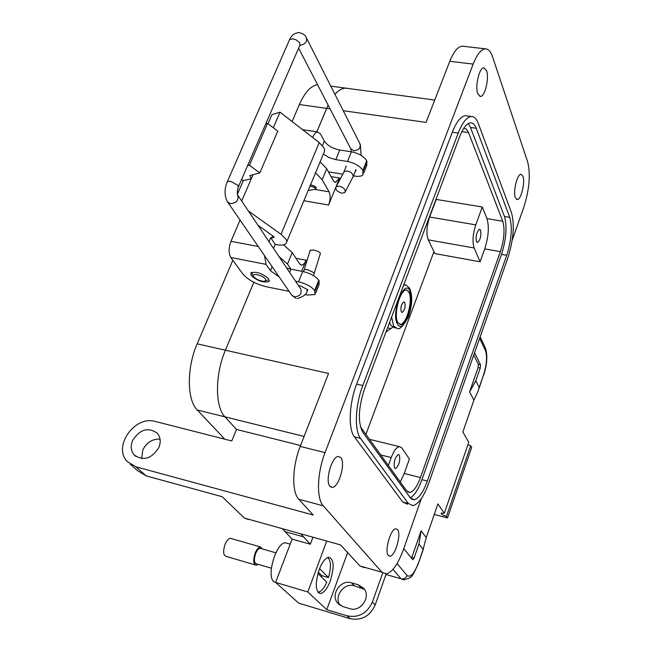 <?xml version="1.0" encoding="UTF-8"?>
<svg xmlns="http://www.w3.org/2000/svg" width="652" height="652" viewBox="0 0 652 652"><rect width="100%" height="100%" fill="white"/><g stroke="black" fill="none" stroke-linecap="round" stroke-linejoin="round"><path stroke-width="0.98" d="M486.531 70.603L483.906 67.808C479.359 67.213 474.795 86.61 477.802 93.798L480.394 96.455C484.925 96.928 489.424 77.971 486.531 70.603M340.809 457.574L338.282 456.441C331.721 456.514 324.81 481.306 329.977 486.343L332.438 487.354C339.016 487.093 345.796 462.879 340.809 457.574M397.549 529.563L395.764 528.788C390.499 528.911 384.191 551.543 388.339 555.496L390.083 556.189C395.365 555.911 401.567 533.735 397.549 529.563M522.953 176.268L521.013 174.271C517.207 173.856 512.855 191.81 515.349 197.678L517.264 199.577C521.07 199.887 525.357 182.283 522.953 176.268M160.042 439.122C152.397 438.845 146.651 442.447 142.804 449.929L141.712 458.592M158.892 447.476C151.631 458.853 143.391 461.331 134.149 454.925C130.897 450.931 130.376 446.139 132.584 440.548C139.895 429.212 148.151 426.799 157.36 433.295C160.522 437.223 161.036 441.95 158.892 447.476M480.597 230.099L479.53 229.154C476.645 231.737 475.61 235.91 476.416 241.672L477.476 242.585C480.353 240.017 481.396 235.853 480.597 230.099M399.317 454.982L398.299 454.46C394.68 457.802 393.441 462.341 394.582 468.071L395.593 468.568C399.195 465.243 400.434 460.719 399.317 454.982M467.117 115.909L465.544 115.697C460.899 116.17 456.481 121.68 452.301 132.226L356.636 384.134C349.048 403.531 348.078 429.097 354.427 436.889L402.765 502.024L407.492 504.232M421.347 498.584L403.368 549.709C398.095 564.004 392.439 572.073 386.416 573.907L381.942 572.228L323.245 505.813C316.31 498.731 317.076 472.953 325.046 452.643L473.165 64.092C477.068 54.255 481.184 49.177 485.495 48.843C488.413 48.916 490.72 51.426 492.415 56.39L527.655 161.843C530.679 174.255 529.432 189.259 523.923 206.855L512.187 240.246M458.217 133.073C462.39 122.503 466.783 116.977 471.388 116.496C474.224 116.488 476.482 118.697 478.169 123.146L511.453 212.576C514.721 224.695 513.515 239.855 507.818 258.029L428.78 483.156C423.849 496.579 418.584 504.086 412.993 505.659L408.307 503.466L360.499 438.372C354.223 430.581 355.234 404.973 362.797 385.536L458.217 133.073L452.301 132.226M463.564 46.3L462.407 46.17C457.957 46.471 453.751 51.508 449.807 61.264L426.066 122.389L343.245 110.718M292.104 121.541L299.366 104.54L326.652 108.387L316.848 131.818L328.127 105.094L326.652 108.387L330.083 108.868M319.945 161.704L326.701 168.778L333.465 180.954L335.56 182.446L339.586 178.02L335.959 186.937M335.633 187.727L328.608 205.005C330.442 199.773 330.588 195.364 329.04 191.794L315.283 189.487M283.547 244.85L292.218 252.568L299.61 263.889L301.689 265.144L302.691 264.859L304.704 262.943L306.147 260.221L301.656 271.265M253.848 282.267L225.405 350.205L253.848 282.267M328.551 373.457L300.222 446.408C292.169 466.53 291.591 492.138 298.787 499.253L313.213 515.015L135.893 466.791L127.303 461.575C112.413 446.742 134.834 415.031 155.355 421.477L231.786 440.956L236.472 429.448L224.973 416.856C214.924 406.807 214.94 374.362 225.405 350.205L328.551 373.457M135.893 466.791L146.17 475.878L222.145 496.702L244.418 518.087L340.605 544.933L359.855 565.952L364.484 567.672M364.712 388.356C358.331 407.785 357.687 422.431 362.773 432.284L410.287 497.892L414.207 499.766C418.853 498.47 423.238 492.236 427.353 481.046L506.734 255.307C511.502 240.091 512.513 227.442 509.758 217.352L476.253 128.281C474.843 124.605 472.969 122.788 470.622 122.804C466.775 123.22 463.107 127.833 459.644 136.651L364.712 388.356M330.825 86.154L345.772 88.15C342.194 88.191 338.592 90.253 334.957 94.336C338.592 90.253 342.194 88.191 345.772 88.15L434.737 100.041M248.355 519.505L244.418 518.087M290.922 269.178L287.499 264.044L292.218 252.568M315.389 172.698L322.194 179.724L329.04 191.794M146.17 475.878L137.662 470.711L130.253 464.175M300.564 445.512L236.472 429.448L224.973 416.856C214.924 406.807 214.94 374.362 225.405 350.205L197.165 343.84L232.854 260.278M468.209 123.57L470.475 127.466L504.461 216.472C507.256 226.554 506.27 239.186 501.494 254.378L421.917 479.676C418.38 489.375 414.485 495.43 410.247 497.835M278.934 256.48L287.499 264.044M360.401 426.742L406.718 490.915L409.896 492.456C413.637 491.445 417.158 486.482 420.467 477.549L500.394 251.639C504.232 239.439 505.015 229.308 502.757 221.248L468.307 132.014L466.221 129.047L463.735 128.297M429.603 217.01L436.237 199.422L482.268 206.986L486.954 218.599C489.318 226.643 488.576 236.725 484.721 248.868L480.1 261.77L434.884 253.587L428.258 239.855C426.123 233.872 426.571 226.252 429.603 217.01L475.773 224.858L482.268 206.986M388.356 465.471L391.233 457.549C393.784 450.899 396.473 447.248 399.301 446.596L401.86 447.94L409.399 459.016L404.224 473.474L400.271 481.983M480.1 261.77L474.134 247.98C472.244 241.957 472.79 234.255 475.773 224.858M224.818 439.179L197.246 409.994C186.839 399.929 186.611 367.728 197.165 343.84M299.366 104.54C304.737 92.486 310.792 85.852 317.532 84.654M248.33 210.93L281.028 234.28L286.114 239.374L286.847 241.68L285.959 243.734C284.223 245.16 281.069 245.47 276.497 244.655L275.185 244.41L270.67 237.646L273.881 237.703L273.848 236.733L257.89 225.16M286.847 241.599L324.403 151.623L324.557 149.724L323.775 147.548L319.235 142.592L280.042 112.177L273.302 127.784M268.754 278.926C262.601 273.441 256.66 271.379 250.93 272.732L251.134 275.421C257.287 280.865 263.212 282.911 268.901 281.566L268.754 278.926M345.951 166.325L345.699 167.597M247.573 165.714L249.423 165.233L259.814 172.894L249.765 175.584L251.322 178.697L241.68 201.028M253.115 174.557L251.322 178.697L243.286 180.661L237.418 194.182M280.042 112.177L271.941 114.597L267.988 123.709M275.185 244.41L273.514 248.412M272.12 266.66L270.441 270.694L266.049 264.362L264.508 255.608M268.983 241.672L270.67 237.646M243.286 180.661L241.631 179.373M265.714 123.937L267.581 123.399L277.752 131.182L259.814 172.894M312.667 137.49L312.821 137.116C314.264 133.815 315.902 132.095 317.728 131.948L320.474 133.97L324.313 141.044L322.422 145.592M289.121 291.354L266.823 286.856C256.073 284.231 248.11 279.961 242.919 274.052L230.832 257.507C228.502 253.326 228.542 247.931 230.955 241.33L240.075 220.115M295.552 281.224L298.543 281.819C306.049 283.644 311.42 286.554 314.663 290.539L315.095 294.525L307.385 295.038L305.03 294.565M270.441 270.694L279.26 277.035M307.092 291.028L307.442 289.374M289.602 272.357L290.906 269.17L286.684 268.021M267.581 123.399L249.423 165.233M323.147 153.962L329.04 157.588L335.813 159.642L339.757 150.017C332.528 148.517 327.377 145.526 324.313 141.044M339.757 150.017L351.387 151.802C358.714 153.334 363.824 156.309 366.726 160.734L366.815 165.38L363.759 173M335.813 159.642L347.459 161.476C354.802 163.024 359.928 165.999 362.854 170.384L362.968 174.989L361.004 176.064L357.394 176.407L353.498 175.901L355.902 169.952M342.781 174.174L328.412 171.859M355.267 171.525L355.739 169.577M290.906 269.17L302.748 271.476C310.238 273.278 315.592 276.195 318.804 280.213L319.203 284.256L315.764 292.862M265.486 279.097L265.772 280.653L264.076 281.322C259.879 281.02 256.432 279.496 253.742 276.758L253.367 276.057C251.949 272.658 263.18 275.454 265.486 279.097M251.884 273.049L251.525 272.365M309.879 186.007L313.718 187.189L315.739 188.518L315.731 189.161L307.964 190.612M310.376 184.793L314.215 185.975L316.236 187.303L315.853 188.868M314.085 273.783L313.922 272.683L307.279 269.553L304.231 269.659L304.011 270.205M314.248 273.261L320.344 253.563C320.442 252.348 318.119 251.15 313.368 249.96L310.189 250.392M343.694 172.446L344.199 171.5L347.231 171.003C351.094 171.778 353.066 173.709 353.131 176.814M341.713 193.179C336.888 191.566 335.046 189.398 336.188 186.684L339.284 186.113C344.134 187.727 345.976 189.895 344.818 192.609L341.713 193.179M287.719 543.442L285.429 542.79C276.301 542.285 266.122 576.115 273.807 581.633L275.763 582.546M330.32 580.875C327.337 588.52 324.117 592.733 320.645 593.524C315.389 591.82 314.892 583.882 319.146 569.718C322.169 562.089 325.381 557.925 328.787 557.216C334.011 559.008 334.517 566.898 330.32 580.875M282.707 529.098L292.12 539.106L275.609 582.407L298.689 603.157L350.1 618.658C361.575 620.818 369.937 616.262 375.169 604.983L386.155 573.947M340.132 605.309C333.465 596.67 344.085 582.244 354.403 585.822L364.46 589.384M382.724 572.969L372.39 602.089C367.117 613.426 358.714 618.014 347.174 615.847L326.75 609.702L307.809 591.975L275.609 582.407M312.854 537.517L310.328 544.233L292.12 539.106M307.809 591.975L326.644 541.364M310.328 544.233L301.183 534.257M473.922 400.116L469.603 391.942L475.813 380.76L479.22 387.418L478.071 391.298L473.922 400.116L462.855 432.015L468.747 442.325L444.314 513.271L441.151 513.091C440.882 514.078 442.643 515.17 446.441 516.376L447.5 517.916L434.265 514.452M467.9 444.77L470.703 445.756L471.673 447.451L447.5 517.916M411.502 558.299L421.159 530.834L426.229 537.615L437.916 503.923L444.314 513.271M354.403 585.822L351.534 582.839C340.564 579.033 329.855 595.162 337.948 603.426L342.936 606.604L349.765 608.642C360.752 612.554 371.526 596.458 363.555 588.161L358.339 584.82L361.175 587.794M326.75 609.702L347.63 552.603M351.534 582.839L358.339 584.82M446.441 516.376L470.703 445.756M469.603 391.942L478.095 367.581L478.34 364.272L473.759 355.038M475.813 380.76L480.239 368.038L480.491 364.729L474.566 352.732M426.229 537.615L423.083 549.383L418.967 544.045L421.159 530.834M403.743 548.65L412.879 559.775L414.11 557.998L418.967 544.045M261.044 548.56L260.099 548.283C258.477 548.552 256.994 550.321 255.633 553.581C253.758 559.62 254.068 563.051 256.578 563.874L271.379 568.21M262.617 549.008L260.401 546.922C258.494 547.24 256.749 549.31 255.152 553.14C252.952 560.239 253.318 564.273 256.269 565.235L258.143 564.33M231.55 538.642L230.409 538.316C228.445 538.601 226.651 540.638 225.046 544.42C222.829 551.445 223.245 555.455 226.301 556.441L255.136 564.901M327.646 557.517C331.045 560.402 331.33 567.077 328.518 577.558L321.827 575.618L321.403 576.93M317.923 573.483L326.791 582.252C324.077 588.251 321.281 591.527 318.404 592.081L317.834 592.081M319.578 568.601L328.518 577.558M321.827 575.618L318.323 572.138M433.939 251.623L365.911 434.371M404.753 302.487L403.849 301.868C401.273 304.036 400.409 307.345 401.265 311.803L402.162 312.406C404.737 310.246 405.601 306.945 404.753 302.487M409.423 292.031L406.424 289.944C399.904 289.537 393.132 315.568 397.948 322.658L400.874 324.566C407.394 324.769 414.036 299.423 409.423 292.031M399.823 324.427L400.181 324.427C406.709 324.631 413.344 299.284 408.731 291.892L406.734 289.944M387.573 327.728L390.002 328.567L392.732 327.532M391.078 328.372L385.935 332.08M408.307 503.466L402.765 502.024M360.499 438.372L354.427 436.889M362.797 385.536L356.636 384.134M449.807 61.264L473.165 64.092M331.069 176.643L339.586 178.02M328.608 205.005L303.775 200.743M295.943 258.273L306.147 260.221M300.222 446.408L325.046 452.643M298.787 499.253L323.245 505.813M359.855 565.952L381.942 572.228M197.246 409.994L304.093 436.432M326.701 168.778L322.194 179.724M470.475 127.466L476.253 128.281M504.461 216.472L509.758 217.352M501.494 254.378L506.734 255.307M421.917 479.676L427.353 481.046M461.82 131.647L468.552 132.6M486.954 218.599L502.757 221.248M484.721 248.868L500.394 251.639M404.224 473.474L420.467 477.549M474.134 247.98L428.258 239.855M391.233 457.549L380.768 454.966M281.028 234.28L319.235 142.592M271.998 237.89L272.87 235.804M230.832 257.507L266.049 264.362M258.233 246.489L230.955 241.33M312.821 137.116L312.031 137.001M319.219 280.849L315.079 291.175M314.663 290.539L318.804 280.213M302.748 271.476L298.543 281.819M347.459 161.476L351.387 151.802M367.084 161.435L363.213 171.085M362.854 170.384L366.726 160.734M314.215 185.975L313.718 187.189M291.648 295.03L294.354 296.864C300.05 296.342 302.161 293.677 300.678 288.852L237.866 195.355M296.041 298.331L291.9 295.397L227.735 202.185C224.296 196.146 224.166 189.308 227.344 181.68L230.555 181.264L238.061 185.445L238.151 187.385C237.246 191.191 237.051 193.693 237.564 194.907C239.072 200.066 236.676 203 230.392 203.709L227.442 201.761M297.345 298.559C303.661 296.619 306.937 294.044 307.173 290.841L307.157 289.464L300.637 285.943L298.624 285.788M238.485 186.619L299.847 45.363L299.684 42.698L295.902 39.731L292.838 38.843L289.61 39.576L289.219 40.473M299.847 45.371C305.348 44.263 307.467 41.622 306.187 37.441C305.641 35.371 303.302 33.757 299.178 32.6C294.688 32.885 291.493 35.208 289.61 39.576L227.018 182.413M350.572 148.428L353.645 150.783C358.959 150.245 361.029 147.833 359.847 143.562L306.668 38.386M350.1 618.658L347.174 615.847M303.009 536.686L284.59 531.535M372.39 602.089L375.169 604.983M385.96 574.493L401.037 578.78L392.969 569.367M423.083 549.383L418.291 563.793C411.388 578.568 412.105 577.419 403.694 579.897L401.037 578.78C403.824 579.269 405.837 578.169 407.068 575.488L397.06 563.581M479.22 387.981L483.588 374.794L479.22 387.418M480.133 336.888L485.055 347.247L485.43 350.54C487.37 356.408 486.751 364.492 483.588 374.794M479.619 338.347L485.43 350.54M478.34 364.272L480.491 364.729M478.095 367.581L480.239 368.038M411.901 557.387L414.11 557.998M418.282 563.222C414.216 573.736 410.475 577.827 407.068 575.488M409.961 289.023C412.765 296.815 412.178 306.261 408.209 317.345C403.205 326.155 399.586 329.871 397.337 328.494L393.637 326.114L391.616 317.011M397.443 324.003C403.531 335.658 416.31 301.248 409.921 290.71C404.077 278.184 390.687 313.579 397.443 324.003M389.594 322.365L390.841 325.535L395.568 328.127M403.694 284.981L405.658 285.071M134.149 454.925L135.869 456.465M471.388 116.496L465.544 115.697M480.394 96.455L479.864 96.39M332.438 487.354L330.507 486.848M390.083 556.189L388.625 555.781M485.495 48.843L462.407 46.17M517.264 199.577L516.718 199.488M334.883 182.332L335.56 182.446M300.768 264.965L301.689 265.144M414.207 499.766L411.363 499.024M407.622 491.869L409.896 492.456M399.301 446.596L369.505 439.35M273.881 237.703L274.052 237.287M317.728 131.948L302.626 129.699M268.901 281.566L269.374 280.425M307.459 290.808L307.744 290.107M355.642 171.248L355.984 170.416M284.003 245.144L284.199 244.679M265.698 280.751L267.507 280.115M253.367 276.057L251.542 272.357M314.028 273.832L313.343 275.535M307.63 289.708L307.442 290.173M298.632 48.166L351.02 149.275L351.126 151.761M310.311 249.985L304.174 269.708M360.32 144.524L361.151 155.412M346.326 166.048L344.052 171.631M344.199 171.5L336.188 186.684M304.231 269.659L303.441 271.615M352.993 176.953L345.381 191.541M320.645 593.524L318.608 592.921M290.197 544.143L285.429 542.79M337.948 603.426L339.13 604.575M483.686 375.087C487.125 364.533 487.729 355.584 485.52 348.241M418.413 563.434L423.319 549.294M275.845 552.814L260.099 548.283M260.401 546.922L230.409 538.316M409.676 288.486C406.791 285.356 405.006 284.158 404.322 284.883L403.775 284.777M400.181 324.427L400.874 324.566M401.746 312.324L402.162 312.406"/></g></svg>

